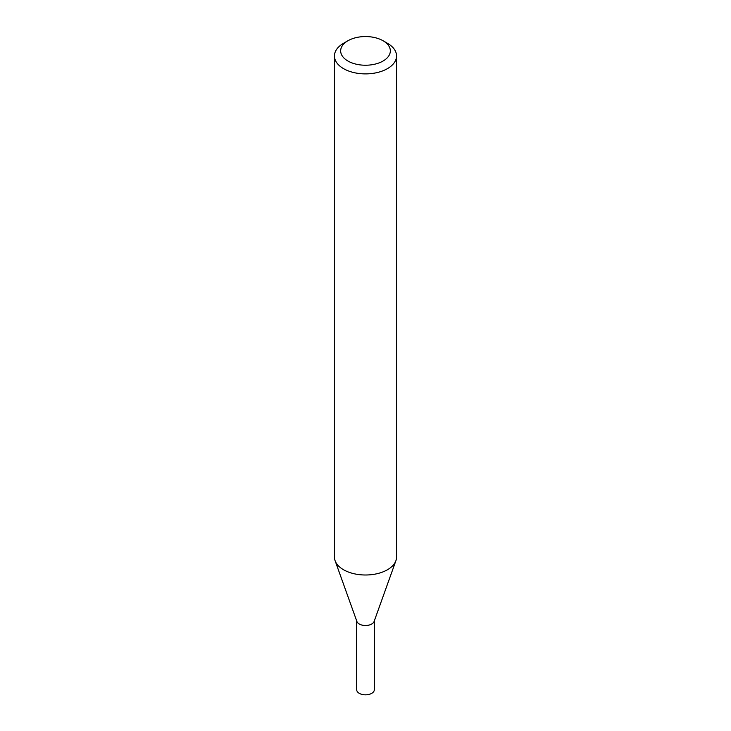 <?xml version="1.0" encoding="UTF-8"?>
<svg xmlns="http://www.w3.org/2000/svg" width="731" height="731" viewBox="0 0 731 731"><rect width="100%" height="100%" fill="white"/><g stroke="black" fill="none" stroke-linecap="round" stroke-linejoin="round"><path stroke-width="1.1" d="M383.062 40.753L387.457 43.284A31.049 17.928 180 0 1 396.549 55.958L396.549 557.077A31.049 17.928 180 0 1 395.9 560.714L374.117 621.451A8.799 5.08 180 0 1 371.723 624.009A8.799 5.08 180 0 1 362.978 625.288A8.799 5.08 180 0 1 356.883 621.451L335.1 560.714A31.049 17.928 180 0 1 334.451 557.077L334.451 55.958A31.049 17.928 180 0 1 343.543 43.284L347.938 40.753A24.836 14.337 180 0 1 383.062 40.753A24.836 14.337 180 0 1 383.062 61.029A24.836 14.337 180 0 1 347.938 61.029A24.836 14.337 180 0 1 347.938 40.753L343.543 43.284M374.217 621.167A8.809 5.08 180 0 1 371.732 624.027A8.809 5.08 180 0 1 362.731 625.261A8.809 5.08 180 0 1 356.783 621.167M395.9 560.714A31.049 17.928 180 0 1 387.457 569.751A31.049 17.928 180 0 1 356.6 574.246A31.049 17.928 180 0 1 335.1 560.714M396.549 55.958A31.049 17.928 180 0 1 387.457 68.632A31.049 17.928 180 0 1 353.621 72.524A31.049 17.928 180 0 1 334.451 55.958M374.318 620.884L374.299 689.762A8.799 5.08 180 0 1 368.863 694.45A8.799 5.08 180 0 1 359.277 693.344A8.799 5.08 180 0 1 356.701 689.762L356.682 620.884M374.245 621.085A8.818 5.09 180 0 1 368.351 625.252A8.818 5.09 180 0 1 359.268 624.036A8.818 5.09 180 0 1 356.755 621.085"/></g></svg>
